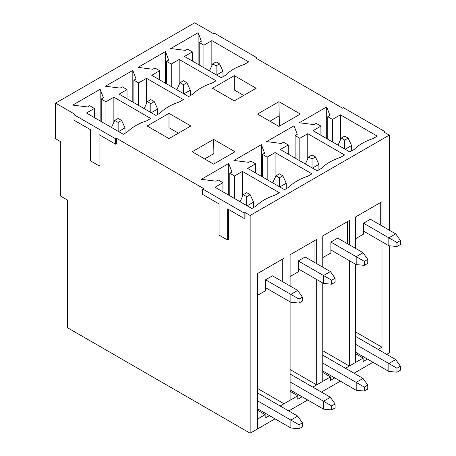 <?xml version="1.0" encoding="UTF-8"?>
<svg xmlns="http://www.w3.org/2000/svg" width="456" height="456" viewBox="0 0 456 456"><rect width="100%" height="100%" fill="white"/><g stroke="black" fill="none" stroke-linecap="round" stroke-linejoin="round"><path stroke-width="0.68" d="M284.014 282.509L284.014 258.261L257.44 273.6L257.44 428.993L250.156 433.2L250.156 215.454L245.014 212.485L244.159 212.98L244.159 218.424L227.658 208.899L227.658 240.073L219.085 235.125L219.085 203.946L202.584 194.421L202.584 188.978L244.159 212.98M284.014 298.344L284.014 403.754L290.101 400.243L290.101 301.861M316.675 263.654L316.675 239.406L290.101 254.744L290.101 286.026M316.675 279.494L316.675 384.898L322.757 381.387L322.757 283.005M349.33 244.798L349.33 220.55L322.757 235.894L322.757 267.17M349.33 260.638L349.33 366.048L355.418 362.531L355.418 264.149M381.985 225.948L381.985 201.695L355.418 217.039L355.418 248.315M381.985 241.783L381.985 351.644L381.985 347.193L355.418 331.848M389.27 245.778L389.27 352.881L386.699 354.369M202.584 188.978L203.444 188.482L116.44 138.254L115.585 138.749L74.014 114.747L74.869 114.251L55.586 103.119L194.701 22.8L213.984 33.932L214.844 33.442L256.414 57.439L255.559 57.935L342.559 108.163L343.414 107.673L384.989 131.67L384.129 132.166L389.27 135.136L389.27 230.155M389.27 135.136L250.156 215.454M55.586 103.119L55.586 138.749L60.728 141.719L60.728 196.154L67.585 200.116L67.585 327.79L250.156 433.2M256.414 58.431L256.414 57.439M147.128 125.981L168.988 138.601L190.842 125.981L168.988 113.362L147.128 125.981M113.869 97.179L150.725 118.457L146.444 120.931A49.801 28.751 0 0 0 127.583 131.818L123.297 134.292L86.441 113.014L94.369 108.437L89.655 105.718L87.512 106.955L72.726 105.097L100.155 89.262L103.369 97.801L101.226 99.037L105.94 101.756L113.869 97.179L113.869 122.293M146.53 78.324L183.386 99.602L179.1 102.076A49.801 28.751 0 0 0 160.244 112.968L155.958 115.442L119.101 94.158L127.03 89.581L122.311 86.862L120.173 88.099L105.387 86.241L132.816 70.406L136.03 78.945L133.887 80.182L138.601 82.901L146.53 78.324L146.53 103.438M179.185 59.468L216.041 80.752L211.755 83.226A49.801 28.751 0 0 0 192.899 94.113L188.613 96.586L151.757 75.308L159.685 70.726L154.972 68.007L152.828 69.244L138.043 67.385L165.471 51.551L168.686 60.089L166.543 61.326L171.256 64.045L179.185 59.468L179.185 84.582M278.941 101.671L300.367 114.046L278.941 126.415L257.509 114.046L278.941 101.671L279.385 126.158M340.415 114.844L377.272 136.127L372.985 138.601A49.801 28.751 0 0 0 354.13 149.488L349.843 151.962L312.987 130.684L320.916 126.107L316.202 123.382L314.059 124.619L299.273 122.767L326.701 106.926L329.916 115.465L327.773 116.702L332.487 119.426L340.415 114.844L340.415 139.963M211.84 40.618L248.702 61.896L244.416 64.37A49.801 28.751 0 0 0 225.555 75.257L221.274 77.731L184.412 56.453L192.341 51.876L187.627 49.151L185.484 50.388L170.698 48.535L198.126 32.695L201.341 41.234L199.198 42.471L203.912 45.195L211.84 40.618L211.84 65.732M234.298 75.65L212.445 88.27L234.298 100.89L256.158 88.27L234.298 75.65L234.298 90.003L243.726 95.446M307.76 133.699L344.616 154.983L340.33 157.457A49.801 28.751 0 0 0 321.474 168.344L317.188 170.818L280.332 149.534L288.26 144.957L283.541 142.238L281.403 143.475L266.612 141.616L294.046 125.782L297.255 134.32L295.117 135.557L299.831 138.276L307.76 133.699L307.76 158.813M275.099 152.555L311.955 173.833L307.675 176.307A49.801 28.751 0 0 0 288.813 187.194L284.527 189.673L247.671 168.389L255.599 163.812L250.885 161.093L248.742 162.33L233.956 160.472L261.385 144.637L264.6 153.176L262.456 154.413L267.17 157.132L275.099 152.555L275.099 177.669M242.444 171.41L279.3 192.688L275.014 195.162A49.801 28.751 0 0 0 256.158 206.049L251.872 208.523L215.015 187.245L222.944 182.668L218.23 179.949L216.087 181.186L201.301 179.328L228.73 163.493L231.944 172.026L229.801 173.263L234.515 175.987L242.444 171.41L242.444 196.525M235.051 151.751L213.625 164.126L192.198 151.751L213.625 139.382L235.051 151.751M214.075 163.864L213.625 139.382M257.44 388.415L284.014 403.754M290.101 369.559L316.675 384.898M265.586 279.79L290.871 294.388L297.728 290.426L272.443 275.829L265.586 279.79L265.586 290.677L257.44 295.374M298.241 260.935L323.532 275.532L330.389 271.571L305.098 256.973L298.241 260.935L298.241 271.822L290.101 276.524M330.902 242.079L356.187 256.677L363.044 252.721L337.759 238.117L330.902 242.079L330.902 252.966L322.757 257.668M322.757 350.704L349.33 366.048M363.557 223.223L388.843 237.821L395.7 233.865L370.414 219.268L363.557 223.223L363.557 234.11L355.418 238.813M384.989 132.662L384.989 131.67M115.585 138.749L115.585 144.193L99.083 134.668L99.083 165.841L90.51 160.894L90.51 129.715L74.014 120.19L74.014 114.747M320.916 135.261L320.916 126.107M327.773 139.217L327.773 116.702M326.701 138.601L326.701 106.926M332.487 141.941L332.487 119.426M380.275 202.686L380.275 224.46L379.842 224.711M192.341 61.03L192.341 51.876M199.198 64.986L199.198 42.471M198.126 64.37L198.126 32.695M203.912 67.71L203.912 45.195M269.941 121.222L278.941 116.023M288.26 154.117L288.26 144.957M295.117 158.072L295.117 135.557M294.046 157.457L294.046 125.782M299.831 160.797L299.831 138.276M347.614 221.542L347.614 243.316L347.187 243.561M159.685 79.885L159.685 70.726M166.543 83.841L166.543 61.326M165.471 83.226L165.471 51.551M171.256 86.566L171.256 64.045M255.599 172.966L255.599 163.812M262.456 176.928L262.456 154.413M261.385 176.307L261.385 144.637M267.17 179.647L267.17 157.132M314.959 240.397L314.959 262.171L314.532 262.417M127.03 98.735L127.03 89.581M133.887 102.697L133.887 80.182M132.816 102.076L132.816 70.406M138.601 105.421L138.601 82.901M222.944 191.822L222.944 182.668M229.801 195.784L229.801 173.263M228.73 195.162L228.73 163.493M234.515 198.502L234.515 175.987M282.298 259.253L282.298 281.027L281.871 281.272M94.369 117.591L94.369 108.437M101.226 121.552L101.226 99.037M100.155 120.931L100.155 89.262M105.94 124.271L105.94 101.756M178.416 133.158L168.988 127.714L168.988 113.362M204.624 158.927L213.625 153.735M245.014 212.485L245.014 217.928L244.159 218.424M228.513 209.389L228.513 239.577L227.658 240.073M116.44 138.254L116.44 143.697L115.585 144.193M99.944 135.158L99.944 165.346L99.083 165.841M344.702 140.083L348.127 138.105L344.702 136.127L341.27 138.105L344.702 140.083L344.702 148.992M345.129 149.237L351.559 145.527L351.559 150.97M396.988 246.485L400.414 244.501L400.414 240.546L396.988 242.524L396.988 246.485L388.843 245.738L363.557 231.141M388.843 245.738L388.843 237.821L396.988 242.524M400.414 240.546L395.7 233.865M338.027 145.139L341.27 138.105M351.559 145.527L348.127 138.105M216.127 65.852L219.558 63.874L216.127 61.896L212.701 63.874L216.127 65.852L216.127 74.761M216.554 75.006L222.984 71.296L222.984 76.739M355.418 344.223L388.843 363.523L395.7 359.562L355.418 336.306M396.988 372.181L400.414 370.204L400.414 366.242L396.988 368.226L396.988 372.181L388.843 371.44L355.418 352.14M388.843 371.44L388.843 363.523L396.988 368.226M400.414 366.242L395.7 359.562M209.452 70.908L212.701 63.874M222.984 71.296L219.558 63.874M312.041 158.939L315.472 156.961L312.041 154.983L308.615 156.961L312.041 158.939L312.041 167.848M312.474 168.093L318.904 164.382L318.904 169.826M364.333 265.335L367.758 263.357L367.758 259.401L364.333 261.379L364.333 265.335L356.187 264.594L330.902 249.996M356.187 264.594L356.187 256.677L364.333 261.379M367.758 259.401L363.044 252.721M305.366 163.995L308.615 156.961M318.904 164.382L315.472 156.961M183.472 84.708L186.897 82.73L183.472 80.752L180.04 82.73L183.472 84.708L183.472 93.617M183.899 93.862L190.329 90.151L190.329 95.595M322.757 363.079L356.187 382.379L363.044 378.417L322.757 355.161M364.333 391.037L367.758 389.059L367.758 385.098L364.333 387.076L364.333 391.037L356.187 390.296L322.757 370.996M356.187 390.296L356.187 382.379L364.333 387.076M367.758 385.098L363.044 378.417M176.797 89.764L180.04 82.73M190.329 90.151L186.897 82.73M279.385 177.794L282.817 175.816L279.385 173.833L275.96 175.816L279.385 177.794L279.385 186.703M279.813 186.949L286.243 183.238L286.243 188.681M331.672 284.191L335.103 282.213L335.103 278.251L331.672 280.235L331.672 284.191L323.532 283.45L298.241 268.852M323.532 283.45L323.532 275.532L331.672 280.235M335.103 278.251L330.389 271.571M272.711 182.845L275.96 175.816M286.243 183.238L282.817 175.816M150.816 103.563L154.242 101.585L150.816 99.602L147.385 101.585L150.816 103.563L150.816 112.472M151.244 112.717L157.673 109.007L157.673 114.45M290.101 381.928L323.532 401.229L330.389 397.273L290.101 374.011M331.672 409.893L335.103 407.909L335.103 403.953L331.672 405.931L331.672 409.893L323.532 409.152L290.101 389.851M323.532 409.152L323.532 401.229L331.672 405.931M335.103 403.953L330.389 397.273M144.136 108.614L147.385 101.585M157.673 109.007L154.242 101.585M257.44 410.189L265.158 414.641L265.158 418.106L269.445 415.633M275.014 418.847L257.44 428.993L257.44 419.098L265.158 414.641M280.155 405.982L297.814 395.785L297.814 399.251L302.1 396.777M290.101 391.333L297.814 395.785M312.816 387.127L330.475 376.935L330.475 380.395L334.755 377.921M322.757 372.478L330.475 376.935M345.471 368.271L363.13 358.08L363.13 361.545L367.416 359.066M288.728 410.93L307.675 399.992M321.389 392.075L340.33 381.142M354.044 373.219L372.985 362.286M355.418 353.622L363.13 358.08M378.132 349.416L381.985 347.193M246.73 196.65L250.156 194.666L246.73 192.688L243.299 194.666L246.73 196.65L246.73 205.553M247.158 205.804L253.587 202.093L253.587 207.537M299.016 303.046L302.442 301.068L302.442 297.107L299.016 299.09L299.016 303.046L290.871 302.305L265.586 287.707M290.871 302.305L290.871 294.388L299.016 299.09M302.442 297.107L297.728 290.426M240.05 201.7L243.299 194.666M253.587 202.093L250.156 194.666M118.155 122.419L121.587 120.441L118.155 118.457L114.73 120.441L118.155 122.419L118.155 131.328M118.583 131.573L125.012 127.862L125.012 133.306M257.44 400.784L290.871 420.084L297.728 416.128L257.44 392.867M299.016 428.748L302.442 426.765L302.442 422.809L299.016 424.787L299.016 428.748L290.871 428.002L257.44 408.701M290.871 428.002L290.871 420.084L299.016 424.787M302.442 422.809L297.728 416.128M111.481 127.469L114.73 120.441M125.012 127.862L121.587 120.441"/></g></svg>
